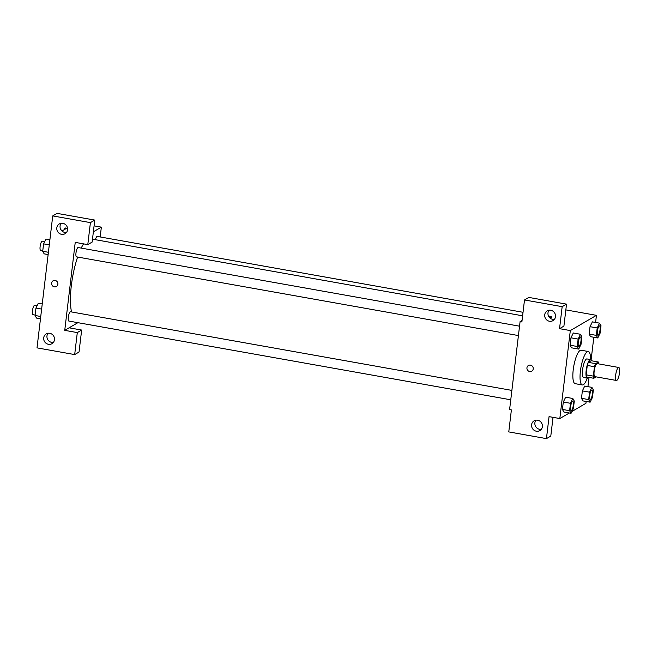<?xml version="1.0" encoding="UTF-8"?>
<svg xmlns="http://www.w3.org/2000/svg" width="652" height="652" viewBox="0 0 652 652"><rect width="100%" height="100%" fill="white"/><g stroke="black" fill="none" stroke-linecap="round" stroke-linejoin="round"><path stroke-width="0.98" d="M616.825 380.393A6.601 1.72 -79.9 0 1 616.433 380.475A6.601 1.72 -79.9 0 1 615.895 373.677A6.601 1.72 -79.9 0 1 618.748 367.475A6.601 1.72 -79.9 0 1 619.4 373.572A6.601 1.72 -79.9 0 1 616.825 380.393M616.433 380.475L594.909 376.644A6.601 1.72 -79.9 0 1 594.371 369.839A6.601 1.72 -79.9 0 1 597.224 363.637L618.748 367.475M598.332 361.999L595.545 363.629A8.965 2.339 -79.9 0 0 594.453 366.709L587.273 365.43A8.965 2.339 -79.9 0 1 588.365 362.349L591.16 360.719L598.332 361.999A8.965 2.339 -79.9 0 1 598.78 363.914M594.453 366.709L593.328 376.114A8.965 2.339 -79.9 0 0 593.793 378.282L596.213 376.872M587.273 365.43L586.156 374.835L593.328 376.114M586.156 374.835A8.965 2.339 -79.9 0 0 586.621 377.011L593.793 378.282M591.462 360.768A9.438 2.461 100.1 0 0 590.541 359.57A9.438 2.461 100.1 0 0 586.172 370.45A9.438 2.461 100.1 0 0 587.232 378.152A9.438 2.461 100.1 0 0 588.511 377.345M587.232 378.152L583.646 377.516A9.438 2.461 -79.9 0 1 582.578 369.814A9.438 2.461 -79.9 0 1 586.955 358.934L590.541 359.57M588.365 362.349L595.545 363.629M587.273 378.16A16.985 4.425 -79.9 0 1 583.336 384.721A16.985 4.425 -79.9 0 1 582.326 384.949A16.985 4.425 -79.9 0 1 580.948 367.451A16.985 4.425 -79.9 0 1 588.283 351.501A16.985 4.425 -79.9 0 1 590.582 359.578M582.326 384.949L575.145 383.669A16.985 4.425 -79.9 0 1 573.768 366.171A16.985 4.425 -79.9 0 1 581.103 350.222L588.283 351.501M595.586 322.438L596.433 315.34L570.313 330.58L559.823 418.551L569.343 412.993M571.951 411.477L585.944 403.311L586.164 401.469M587.925 386.66L589.025 377.435M591.103 359.994L593.817 337.255M572.823 398.486L565.651 397.207L563.304 402.023L562.423 409.432L563.882 412.023L571.054 413.303L573.401 408.486L574.29 401.078L572.823 398.486L570.476 403.303L569.595 410.711L571.054 413.303M580.484 334.272L573.304 332.993L570.956 337.809L570.076 345.218L571.543 347.809L578.715 349.081L581.062 344.272L581.943 336.864L580.484 334.272L578.137 339.089L577.248 346.489L578.715 349.081M599.547 323.147L592.375 321.868L590.027 326.685L589.139 334.093L590.606 336.685L597.778 337.964L600.125 333.148L601.014 325.739L599.547 323.147L597.199 327.964L596.319 335.373L597.778 337.964M591.894 387.361L584.714 386.082L582.366 390.898L581.486 398.307L582.945 400.898L590.125 402.178L592.472 397.361L593.353 389.953L591.894 387.361L589.547 392.178L588.658 399.586L590.125 402.178M551.673 317.125A3.301 0.693 6.8 0 0 549.343 316.179A3.301 0.693 6.8 0 0 548.503 316.049A3.301 0.693 -173.2 0 1 549.343 316.171A3.301 0.693 -173.2 0 1 551.673 317.125A3.301 0.693 -173.2 0 1 549.465 317.508M566.523 304.134L562.171 306.668L524.501 299.961L528.853 297.418L566.523 304.134L563.907 326.122L559.546 328.665L570.313 330.58M565.838 309.896L596.433 315.34M522.056 320.482L520.084 321.632L521.885 321.949L524.501 299.961M549.066 310.222A5.664 5.338 -120.3 0 0 554.396 319.374M549.44 321.249A5.664 5.338 -120.3 0 0 554.705 313.058A5.664 5.338 -120.3 0 0 544.803 316.668A5.664 5.338 -120.3 0 0 549.44 321.249M559.546 328.665L562.171 306.668M520.084 321.632L509.595 409.603L511.388 409.921L508.772 431.909L546.441 438.625L550.793 436.082L553.026 417.337M546.441 438.625L549.057 416.628L559.823 418.551M535.952 420.181A5.664 5.338 -120.3 0 0 541.29 429.326M536.335 431.208A5.664 5.338 -120.3 0 0 541.6 423.018A5.664 5.338 -120.3 0 0 531.69 426.628A5.664 5.338 -120.3 0 0 536.335 431.208M528.422 365.479A3.301 3.113 -120.3 0 0 526.946 367.777A3.301 3.113 59.7 0 1 532.774 366.766A3.301 3.113 59.7 0 1 528.381 370.98A3.301 3.113 59.7 0 1 526.946 367.777A3.301 3.113 -120.3 0 0 531.755 371.184M71.549 311.958A40.611 10.579 -79.9 0 1 77.621 257.043M81.223 248.102A40.611 10.579 -79.9 0 1 83.562 243.864M518.422 335.568L76.512 256.847A4.719 1.231 -79.9 0 1 76.129 251.99A4.719 1.231 -79.9 0 1 78.167 247.556L519.546 326.187M510.769 399.79L68.859 321.061A4.719 1.231 -79.9 0 1 68.476 316.204A4.719 1.231 -79.9 0 1 70.514 311.77L511.885 390.401M95.445 239.708A4.719 1.231 -79.9 0 1 97.238 236.431L523.034 312.292M64.744 330.352L75.233 242.381L87.792 244.622L90.408 222.625L52.739 215.918L37.009 347.866L74.678 354.582L77.303 332.585L64.744 330.352L77.898 322.675M100.18 236.961L101.353 227.149L93.366 231.802M53.081 280.8A3.301 3.113 -120.3 0 0 54.361 286.856A3.301 3.113 59.7 0 1 53.081 280.8A3.301 3.113 59.7 0 1 57.433 282.08A3.301 3.113 59.7 0 1 54.361 286.856A3.301 3.113 -120.3 0 0 56.406 286.505M61.541 234.329A5.664 5.338 59.7 0 1 59.34 223.938A5.664 5.338 59.7 0 1 66.806 226.138A5.664 5.338 59.7 0 1 61.541 234.329M48.427 344.289A5.664 5.338 59.7 0 1 46.227 333.897A5.664 5.338 59.7 0 1 53.692 336.098A5.664 5.338 59.7 0 1 48.427 344.289M61.158 223.302A5.664 5.338 -120.3 0 0 66.496 232.454M48.044 333.262A5.664 5.338 -120.3 0 0 53.382 342.406M69.096 327.809L81.655 330.051L79.031 352.039L74.678 354.582M81.655 330.051L77.303 332.585M87.792 244.622L92.144 242.079L94.768 220.091L57.099 213.375L52.739 215.918M94.768 220.091L90.408 222.625M67.458 227.792L61.964 231.004M94.075 225.853L101.353 227.149M66.716 228.224L65.004 227.923L64.116 229.748M61.141 230.075A4.719 1.231 -79.9 0 1 61.361 230.042L63.081 230.352M42.241 303.962L38.281 303.262L35.933 308.07L35.053 315.478L36.512 318.07L40.481 318.779M35.933 308.07L41.63 309.089M35.053 315.478L40.75 316.497M35.102 315.046L32.983 314.671A4.719 1.231 -79.9 0 1 32.6 309.814A4.719 1.231 -79.9 0 1 34.637 305.38L37.042 305.812M49.902 239.749L45.942 239.04L43.594 243.856L42.706 251.264L44.173 253.856L48.134 254.565M43.594 243.856L49.291 244.875M42.706 251.264L48.403 252.275M42.763 250.833L40.636 250.458A4.719 1.231 -79.9 0 1 40.261 245.592A4.719 1.231 -79.9 0 1 42.298 241.167L44.695 241.59M590.207 399.423L590.182 399.415A4.719 1.231 -79.9 0 1 590.182 399.415A4.719 1.231 -79.9 0 1 589.799 394.558A4.719 1.231 -79.9 0 1 591.837 390.124A4.719 1.231 -79.9 0 1 591.845 390.124A4.719 1.231 -79.9 0 1 592.326 394.484A4.719 1.231 -79.9 0 1 590.492 399.358A4.719 1.231 -79.9 0 1 590.207 399.423A4.719 1.231 -79.9 0 1 589.824 394.558A4.719 1.231 -79.9 0 1 591.861 390.132L591.861 390.132M584.714 386.082L582.366 390.898L589.547 392.178M582.366 390.898L581.486 398.307L588.658 399.586M581.486 398.307L582.945 400.898M597.868 335.201L597.835 335.201A4.719 1.231 -79.9 0 1 597.835 335.201A4.719 1.231 -79.9 0 1 597.452 330.336A4.719 1.231 -79.9 0 1 599.49 325.91A4.719 1.231 -79.9 0 1 599.506 325.91A4.719 1.231 -79.9 0 1 599.987 330.271A4.719 1.231 -79.9 0 1 598.145 335.144A4.719 1.231 -79.9 0 1 597.868 335.201A4.719 1.231 -79.9 0 1 597.485 330.344A4.719 1.231 -79.9 0 1 599.522 325.918L599.49 325.91M592.375 321.868L590.027 326.685L597.199 327.964M590.027 326.685L589.139 334.093L596.319 335.373M589.139 334.093L590.606 336.685M571.144 410.54L571.111 410.54A4.719 1.231 -79.9 0 1 571.111 410.54A4.719 1.231 -79.9 0 1 570.728 405.674A4.719 1.231 -79.9 0 1 572.766 401.249A4.719 1.231 -79.9 0 1 572.782 401.249A4.719 1.231 -79.9 0 1 573.263 405.609A4.719 1.231 -79.9 0 1 571.421 410.483A4.719 1.231 -79.9 0 1 571.144 410.54A4.719 1.231 -79.9 0 1 570.761 405.683A4.719 1.231 -79.9 0 1 572.798 401.257L572.798 401.257M565.651 397.207L563.304 402.023L570.476 403.303M563.304 402.023L562.423 409.432L569.595 410.711M562.423 409.432L563.882 412.023M578.797 346.326L578.772 346.326A4.719 1.231 -79.9 0 1 578.772 346.326A4.719 1.231 -79.9 0 1 578.389 341.461A4.719 1.231 -79.9 0 1 580.427 337.035A4.719 1.231 -79.9 0 1 580.443 337.035A4.719 1.231 -79.9 0 1 580.916 341.395A4.719 1.231 -79.9 0 1 579.082 346.261A4.719 1.231 -79.9 0 1 578.797 346.326A4.719 1.231 -79.9 0 1 578.414 341.469A4.719 1.231 -79.9 0 1 580.451 337.035L580.451 337.035M573.304 332.993L570.956 337.809L578.137 339.089M570.956 337.809L570.076 345.218L577.248 346.489M570.076 345.218L571.543 347.809M92.486 239.178L522.611 315.804"/></g></svg>
